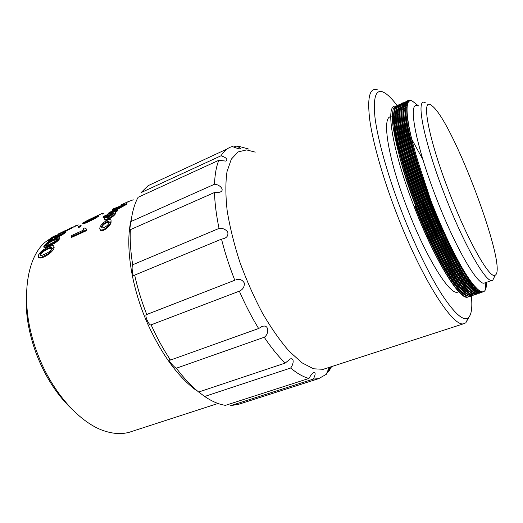 <?xml version="1.0" encoding="UTF-8"?>
<svg xmlns="http://www.w3.org/2000/svg" width="523" height="523" viewBox="0 0 523 523"><rect width="100%" height="100%" fill="white"/><g stroke="black" fill="none" stroke-linecap="round" stroke-linejoin="round"><path stroke-width="0.78" d="M151.127 324.861C156.893 337.675 163.353 349.403 170.511 360.053L258.63 328.509C251.674 317.128 245.248 304.68 239.338 291.161L151.036 324.868C149.199 326.117 144.178 314.99 146.499 314.617L234.794 280.23C229.349 266.416 224.923 252.714 221.51 239.122L223.301 238.756C226.943 237.749 228.427 235.52 227.753 232.075C225.557 229.251 222.654 228.035 219.045 228.407C216.313 215.234 214.796 203.264 214.489 192.497L130.351 229.682C129.828 240.312 130.606 252.008 132.705 264.769L219.045 228.407M285.185 363.086C278.282 356.346 271.3 347.736 264.233 337.263L176.323 368.218C183.704 377.972 191.15 385.909 198.675 392.021L285.185 363.086L290.337 358.889C294.697 357.725 293.39 364.708 290.631 368.029L204.643 396.48C210.579 400.494 216.228 403.194 221.602 404.593L225.374 405.371L309.008 378.43C303.445 377.044 297.319 373.579 290.631 368.029M326.254 374.331L318.755 378.613L313.31 379.103L230.395 405.73L239.116 404.135M331.575 366.61L328.921 371.225L327.49 371.69M233.807 147.087L236.167 145.995L237.684 146.009L248.255 148.931M227.1 148.977L148.061 185.698L141.06 192.614L221.059 155.762C224.106 150.735 227.891 147.649 232.421 146.518C235.566 147.878 238.246 148.689 240.462 148.944C241.136 148.493 239.704 147.512 236.167 145.995M214.502 184.24C214.875 174.407 216.319 166.419 218.843 160.267L138.098 197.308C134.64 203.669 132.293 211.73 131.051 221.504L214.502 184.24C220.059 184.384 225.701 190.836 219.32 192.294L214.489 192.497M264.233 337.263C269.299 334.125 269.057 323.966 262.33 326.444L258.63 328.509M313.31 379.103C315.356 375.161 315.67 372.86 314.245 372.206C312.349 373.239 310.603 375.318 309.008 378.43M328.921 371.225L330.366 367.499M329.974 367.133L326.293 374.318M325.358 368.63L323.279 369.303L313.552 368.8L302.019 362.818L289.18 351.273C280.171 340.904 271.26 328.189 262.435 313.127C253.93 297.031 246.398 280.008 239.828 262.062C234.056 244.11 229.832 227.015 227.178 210.776C225.498 195.524 225.439 182.488 227.008 171.662L231.31 159.182L238.017 151.951L246.608 149.911L255.25 152.134M218.843 160.267L225.864 161.117C228.054 159.443 226.459 157.658 221.059 155.762M239.338 291.161C242.79 289.644 244.47 286.97 244.365 283.133C242.437 279.753 239.593 278.661 235.853 279.851M170.511 360.053L169.295 359.785C167.844 360.236 174.434 367.571 176.323 368.218M197.047 390.975C178.742 377.671 162.463 355.686 148.218 325.031C130.985 287.055 124.749 243.947 131.436 218.686M132.705 264.769C131.24 266.54 132.822 278.21 134.372 275.608L134.686 275.111C137.529 288.219 141.55 301.346 146.747 314.486L146.499 314.617M131.051 221.504C130.39 224.289 129.057 233.389 129.782 231.774L130.351 229.682M198.675 392.021L204.643 396.48M221.51 239.122L134.686 275.111M146.747 314.486L234.794 280.23M468.765 317.363L465.843 322.789L463.829 323.691C453.395 327.986 421.649 278.922 396.506 213.24C382.712 177.519 372.762 142.164 369.689 119.466C367.087 96.905 369.774 87.053 377.75 89.917M52.869 236.808L45.187 242.188C24.705 259.264 19.599 307.517 37.532 353.64C52.222 393.048 81.032 424.375 105.966 431.436C114.426 433.953 122.205 434.221 129.312 432.26L132.384 431.259M58.7 234.402L54.738 235.899M60.053 233.886L59.818 233.258L58.491 233.859L58.733 234.494L63.453 231.931M65.95 231.035L71.318 228.355L71.076 227.734L63.643 231.794M49.868 240.855L49.626 240.214L48.129 240.9L48.371 241.541L49.868 240.855L53.536 237.56L57.373 237.2C60.465 236.069 63.211 234.454 65.597 232.356L65.97 231.584M59.393 237.854L59.615 238.566C59.119 239.763 57.497 241.312 54.758 243.215L46.455 247.307C46.357 247.189 44.017 248.432 43.86 246.961M38.362 256.983C39.317 260.787 52.98 253.289 54.137 247.588L53.908 246.529M102.057 213.476L102.299 214.116L103.332 213.626L103.09 212.985L96.304 216.182M82.712 223.295L82.856 223.681C82.758 224.151 84.275 223.674 87.406 222.229C92.113 220.137 95.931 218.078 98.867 216.064L98.801 215.901M77.947 227.1L78.195 227.747L80.091 226.877L81.183 225.792L80.934 225.145L77.947 227.1L80.934 225.145M110.987 212.992L126.834 204.232L126.579 203.565L113.426 208.801L112.288 209.658L116.348 208.03L114.354 209.873L108.993 212.684L107.934 213.848L126.579 203.565M112.288 209.658L112.537 210.311L114.851 209.383M100.063 229.368C100.292 230.813 101.599 231.074 103.992 230.146C107.555 228.106 109.895 225.661 111.02 222.811L111.066 220.935C111.151 219.385 109.889 219.163 107.287 220.268C103.737 222.053 101.338 224.275 100.096 226.943L99.788 228.218C99.73 230.028 101.044 230.447 103.731 229.46C107.293 227.42 109.634 224.982 110.758 222.131L111.066 220.935M104.6 219.3C104.535 220.438 105.809 220.412 108.438 219.229C111.7 217.653 114.079 215.816 115.576 213.698L115.74 212.508M105.398 217.025L103.286 217.986L103.038 217.32L103.894 216.234L117.296 210.109L116.466 211.194L115.106 211.815L115.943 212.979M115.694 212.331L117.551 210.776L117.296 210.109M86.413 230.695L71.22 237.573L70.965 236.912L71.782 235.455L83.915 229.943L83.059 228.701L84.733 227.936L86.622 229.146L86.877 229.813L86.413 230.695L86.158 230.028L86.622 229.146M83.307 229.362L83.628 230.074M418.112 106.104C407.437 99.475 414.863 143.165 436.391 198.269C455.023 246.758 477.29 284.957 484.063 283.152L485.298 282.727M408.202 100.442C402.697 102.547 405.449 126.056 417.936 165.242C429.926 202.597 449.107 246.666 464.326 271.581C453.519 253.557 442.327 229.806 430.762 200.316L421.211 171.374C405.639 124.781 403.213 96.127 412.464 101.174L418.524 105.921M464.326 271.581C471.027 282.44 476.303 288.944 480.166 291.082C482.337 292.259 483.945 292.056 485.004 290.481C486.03 288.905 486.534 286.186 486.501 282.322M397.107 106.836L397.101 106.842C384.464 99.945 390.903 147.211 414.19 206.794C424.434 232.833 434.992 254.982 445.858 273.254C455.893 289.461 463.254 297.397 467.948 297.064L469.562 296.436M470.746 295.07L471.033 294.534M471.485 293.39L472.125 290.474M472.256 289.324L472.289 288.938M472.4 286.578L472.354 283.414M405.783 112.34L405.305 111.804M404.809 111.255L403.501 109.908M403.39 109.804L401.318 107.98M400.278 107.228L399.023 106.502M396.408 105.881L393.433 108.366C392.302 112.059 392.132 117.852 392.923 125.723C394.335 135.065 396.833 146.335 400.422 159.548C404.599 173.518 409.417 187.822 414.876 202.44C423.532 224.681 432.776 244.986 442.602 263.35C448.741 274.098 454.199 282.512 458.985 288.585C463.319 293.39 466.941 295.998 469.85 296.423L471.458 295.796M473.943 289.977L474.047 289.101M474.106 288.428L474.217 285.695M405.665 109.536L403.593 107.594M400.598 105.6L400.239 105.443M398.245 105.071C395.95 105.921 394.59 108.947 394.159 114.164C394.25 120.46 395.395 129.031 397.598 139.87C401.729 157.632 408.666 179.716 416.909 201.571C425.578 223.837 434.816 244.176 444.622 262.585C450.754 273.352 456.2 281.792 460.966 287.892C465.274 292.71 468.87 295.338 471.753 295.776L473.256 295.227M475.283 291.841L475.95 287.611M405.717 107.104L405.207 106.672L405.717 107.065M402.043 104.639L398.251 105.064C396.584 107.627 395.937 112.419 396.303 119.434C397.277 127.926 399.422 138.673 402.736 151.67C406.717 165.673 411.477 180.304 417.014 195.563C425.729 218.562 435.188 239.874 445.4 259.486C451.8 271.019 457.501 280.067 462.495 286.643C466.987 291.814 470.707 294.645 473.668 295.135L475.165 294.58M477.911 289.474L476.832 292.174M404.272 104.025L403.854 103.842M401.925 103.443L399.056 105.823C397.996 109.47 397.892 115.21 398.755 123.055C400.232 132.365 402.795 143.635 406.443 156.861C410.673 170.864 415.53 185.201 421.015 199.884L439.209 242.404C445.688 255.564 451.787 266.789 457.501 276.066C462.744 283.858 467.229 289.382 470.968 292.625L475.597 294.488L477.074 293.933M406.116 103.24L401.958 103.417C400.35 105.953 399.762 110.726 400.18 117.727C401.213 126.213 403.403 136.961 406.77 149.964C410.797 163.98 415.589 178.637 421.146 193.928C429.893 216.973 439.346 238.338 449.519 258.016C455.893 269.58 461.554 278.667 466.503 285.277C470.942 290.481 474.609 293.331 477.512 293.841L479.683 292.442M407.306 102.155L406.639 101.933M406.606 101.926L403.331 103.175C402.01 106.202 401.677 111.399 402.331 118.76C403.599 127.612 405.992 138.602 409.522 151.722C413.667 165.758 418.518 180.304 424.061 195.354C432.802 218.111 442.151 239.089 452.127 258.297C458.357 269.561 463.881 278.406 468.7 284.832C473.027 289.899 476.603 292.69 479.434 293.194L480.905 292.632M409.091 101.331L405.56 101.88C404.07 104.515 403.593 109.366 404.116 116.446C405.253 125.01 407.541 135.81 410.986 148.852C415.079 162.888 419.917 177.539 425.493 192.797L443.975 236.984C450.643 250.883 456.932 262.794 462.855 272.731C468.281 281.086 472.897 287.009 476.701 290.494L481.363 292.54L483.023 291.814M411.679 100.893L411.117 100.612C405.541 98.461 404.299 106.385 407.397 124.389C410.699 142.727 419.976 172.793 430.762 200.316M414.19 206.794L415.988 206.088L414.19 206.794C434.28 259.212 459.286 299.757 467.51 297.208L470.059 295.567M471.197 292.828L471.576 290.834M471.772 288.873L471.851 286.924M471.857 285.944L471.739 282.616M405.959 114.504L405.41 113.851M403.357 111.576L402.88 111.085M400.075 108.581L398.533 107.535M415.988 206.088C433.489 251.596 457.017 292.18 466.3 295.613L469.608 296.502L470.445 296.306M473.897 288.212L473.988 285.682M405.671 109.869L404.835 109.026M403.795 108.058L403.148 107.509M468.294 294.985L462.057 289.735C458.004 285.113 453.291 278.432 447.923 269.698C436.705 250.491 423.918 222.504 414.079 196.164C406.449 175.212 400.723 156.377 396.898 139.648C394.943 129.763 393.904 121.859 393.78 115.916C394.107 110.922 395.244 107.797 397.199 106.542L397.356 105.293L394.845 108.189C393.924 111.883 393.839 117.42 394.597 124.788C395.898 133.43 398.16 143.812 401.376 155.932C405.116 168.792 409.483 182.102 414.464 195.87C422.224 216.47 430.743 236.01 440.02 254.485C445.969 265.704 451.454 275.013 456.468 282.407C461.011 288.506 464.954 292.697 468.294 294.985L471.517 295.861L472.347 295.665M475.054 291.919L475.427 290.245M475.505 289.755L475.74 287.395M405.698 107.392L403.9 105.927M399.99 104.358L399.226 104.469M398.977 104.554L396.611 107.666C395.78 111.477 395.793 117.119 396.637 124.605C398.023 133.352 400.363 143.805 403.645 155.972C407.437 168.844 411.83 182.135 416.818 195.85C424.591 216.391 433.09 235.847 442.314 254.204C448.224 265.344 453.657 274.575 458.619 281.904C463.103 287.944 466.993 292.096 470.288 294.357L474.25 295.024M477.028 290.827L477.368 288.997L472.04 283.374C467.895 277.909 463.143 270.483 457.788 261.088C446.642 240.652 434.443 212.953 424.918 187.012C417.531 166.392 412.006 148.146 408.339 132.293C406.456 122.957 405.436 115.531 405.286 110.02C405.554 105.391 406.593 102.58 408.424 101.586L408.868 101.534M407.156 106.313L405.417 104.94M401.827 103.541L401.089 103.639L398.618 106.437C397.728 110.092 397.683 115.59 398.48 122.944C399.82 131.58 402.122 141.975 405.384 154.135C409.169 167.04 413.569 180.402 418.59 194.236C426.395 214.946 434.94 234.585 444.223 253.152C450.166 264.422 455.625 273.758 460.606 281.171C465.11 287.271 469 291.461 472.282 293.73L476.159 294.384M478.388 291.821L478.878 290.245M403.678 102.73L402.965 102.815M402.658 102.913C400.834 104.293 399.834 107.555 399.657 112.693C399.918 118.813 401.115 126.926 403.233 137.026C407.312 154.095 413.248 173.231 421.035 194.419C428.853 215.045 437.365 234.559 446.577 252.969C452.467 264.128 457.867 273.366 462.777 280.694C467.216 286.722 471.053 290.853 474.283 293.096L477.277 293.919L479.715 292.292M408.058 102.73L407.312 102.351M407.639 103.835L404.671 103.24L404.835 101.985L402.403 104.685C401.546 108.294 401.533 113.759 402.37 121.094C403.756 129.724 406.103 140.138 409.404 152.324C413.235 165.275 417.681 178.703 422.734 192.601C430.592 213.417 439.163 233.153 448.44 251.818C454.376 263.134 459.815 272.503 464.757 279.929C469.216 286.035 473.06 290.213 476.283 292.462L479.192 293.272L480.768 292.632M408.94 101.469L406.711 101.161L404.305 103.809C403.462 107.392 403.468 112.844 404.325 120.166C405.73 128.795 408.097 139.21 411.424 151.422C415.275 164.392 419.74 177.846 424.813 191.778C434.927 218.777 447.956 247.516 459.181 267.103C464.535 276 469.196 282.773 473.158 287.428L478.29 291.827L481.127 292.625L482.847 291.834M71.952 409.156C57.112 395.133 45.279 376.808 36.447 354.189C28.419 332.491 25.097 311.95 26.477 292.553M397.748 106.346C393.106 100.089 388.981 95.742 385.359 93.297C376.403 87.511 372.925 95.395 374.926 116.949C377.482 138.765 387.465 174.76 401.599 211.331C414.249 244.012 429.318 274.915 441.765 294.338C454.5 313.578 463.319 321.416 468.222 317.847C471.569 314.898 472.583 307.249 471.262 294.894M471.256 294.854L471.118 293.586M471.014 292.723L470.654 289.964M470.223 287.055L470.151 286.597M469.817 284.584L469.647 283.571M469.556 283.061L468.968 279.903M406.168 118.884L405.227 117.361M404.018 115.472L403.468 114.615M401.827 112.131L401.448 111.569M399.99 109.464L397.833 106.457M392.243 117.1C380.921 112.602 386.876 156.207 407.705 209.475C426.016 257.29 449.29 294.495 457.331 292.265L458.808 291.762M460.985 288.265L461.338 286.722M461.449 286.074L461.534 285.427M461.717 283.172L461.698 278.661M461.495 275.647L460.953 270.842M460.828 269.901L460.724 269.214M460.325 266.658L459.828 263.821M422.924 159.6L411.549 138.876M409.96 136.326L408.025 133.352M406.6 131.253L406.214 130.698M404.933 128.913L402.834 126.161M400.958 123.892L397.944 120.735M396.29 119.303L395.283 118.551M442.746 264.174L448.603 273.719M460.305 287.774L464.633 289.696M466.202 289.271L467.739 287.421M468.51 284.996L468.856 282.557M468.883 282.172L468.968 278.766M406.548 119.29L405.292 117.969M401.978 115.158L401.501 114.851M399.932 114.086L397.604 113.903M396.061 114.91C389.995 120.133 398.042 160.724 415.765 206.18M494.529 276.582L492.744 280.269L491.823 280.505C485.429 282.185 463.463 243.692 444.74 195.001C423.12 139.674 415.17 96.023 425.467 102.861M449.59 193.183C468.431 242.182 490.182 279.785 495.203 275.183C508.48 268.613 452.388 119.767 431.763 105.639C420.57 95.526 427.925 137.745 449.59 193.183M415.053 206.474C424.702 231.035 434.731 252.269 445.125 270.169C454.827 286.258 462.123 294.789 467.013 295.776M471.413 292.945L471.975 291.18M472.302 289.369L472.485 287.598M472.537 286.735L472.576 284.028M405.763 112.033L405.299 111.536M404.802 111.02L403.501 109.765M403.396 109.673L401.703 108.294M400.252 107.378L398.859 106.797M398.552 106.718L395.133 107.928C393.682 110.83 393.172 115.786 393.603 122.787C394.617 131.188 396.709 141.648 399.899 154.161C403.697 167.582 408.228 181.586 413.49 196.164C421.741 218.065 430.775 238.566 440.601 257.669C446.825 269.044 452.454 278.177 457.481 285.068C461.992 290.566 465.83 293.926 468.987 295.142M472.668 293.501L473.308 292.233M474.171 288.493L474.368 285.872M405.665 109.353L404.854 108.614M403.815 107.751L402.056 106.587M397.022 107.058C395.676 109.64 395.127 113.949 395.368 119.983C396.081 127.154 397.702 136.137 400.245 146.95C404.926 164.856 411.156 183.965 418.936 204.271C429.174 230.421 441.928 257.1 452.421 274.065C457.409 281.707 461.75 287.395 465.437 291.128L470.236 294.312M475.191 291.559L475.57 290.343M475.682 289.892L476.028 287.696M406.103 107.365L402.71 104.927M402.246 105.123C399.696 105.051 398.042 107.169 397.277 111.458C397.016 116.766 397.755 124.278 399.487 133.993C402.887 150.16 409.136 171.171 416.988 192.863C427.356 220.876 441.039 250.811 452.715 270.522C458.253 279.354 463.032 285.891 467.065 290.134L472.23 293.684M475.721 293.096L476.126 292.651M476.466 292.167L477.551 289.16M405.907 105.136L404.416 104.423M400.788 105.332L399.239 110.046C398.925 114.746 399.454 121.336 400.827 129.828C404.338 148.44 412.863 176.271 423.081 202.689C431.115 223.02 439.582 241.691 448.492 258.708C454.108 268.848 459.181 277.04 463.698 283.283C467.784 288.356 471.295 291.612 474.224 293.05M476.76 293.03L477.421 292.625M477.63 292.442L478.931 290.285M407.528 104.227L406.619 103.77C403.841 103.168 402.017 104.953 401.148 109.117C400.834 114.406 401.592 122.075 403.423 132.136C407.031 148.977 413.719 171.086 422.035 193.7C430.684 216.489 440.033 237.619 450.087 257.094C456.383 268.541 461.979 277.543 466.869 284.094C471.256 289.258 474.884 292.096 477.754 292.612L479.022 292.194M479.539 291.788L480.127 291.063M408.025 102.802L404.658 103.502C403.233 106.091 402.743 110.745 403.194 117.466C404.207 125.559 406.299 135.771 409.47 148.087C413.262 161.372 417.785 175.342 423.042 189.999C431.253 211.965 440.235 232.709 449.996 252.223C456.2 263.932 461.809 273.424 466.83 280.688C471.315 286.532 475.113 290.232 478.225 291.775M480.591 291.736L481.023 291.494M408.679 101.743C406.502 102.253 405.214 104.881 404.815 109.627C404.9 115.38 405.979 123.317 408.051 133.45C411.934 150.14 418.511 171.315 426.461 192.784C434.685 214.384 443.556 234.605 453.088 253.446C459.109 264.697 464.529 273.771 469.353 280.681C473.668 286.244 477.322 289.735 480.31 291.161M409.502 101.057C403.527 102.534 407.103 129.227 421.211 171.374M415.569 206.278C432.854 251.223 456.128 291.344 465.359 294.789L465.365 294.795M471.739 293.115L472.321 291.474M472.687 289.716L472.897 288.01M472.962 287.205L473.034 284.27M405.724 111.327L405.286 110.869M404.802 110.386L402.998 108.758M400.324 106.993L399.01 106.515M467.346 294.161L470.563 295.037M472.962 293.593L473.616 292.449M474.158 290.893L474.466 289.474M474.557 288.886L474.786 286.552M405.665 108.745L405.332 108.444M403.854 107.248L403.266 106.842M400.67 105.679L399.709 105.607M396.552 108.673C394.564 114.929 396.323 129.018 401.827 150.944C406.613 168.341 412.68 186.548 420.034 205.565C429.788 230.283 441.719 255.348 451.787 272.032C459.057 283.61 464.908 290.775 469.334 293.534L469.412 293.573M475.518 291.742L475.923 290.598M476.041 290.167L476.427 288.095M405.75 106.542L405.142 106.104M404.083 105.469L403.684 105.273M401.089 103.639L400.925 104.894L398.48 107.686C397.598 111.314 397.545 116.773 398.336 124.049C399.657 132.6 401.932 142.884 405.155 154.906C408.888 167.661 413.242 180.866 418.197 194.536C428.095 221.007 440.922 249.157 452.094 268.43C457.435 277.19 462.11 283.884 466.117 288.5L471.334 292.906L474.394 293.749L475.23 293.553M475.989 293.109L476.584 292.514M407.26 105.535L404.253 104.057M400.357 106.842C398.99 111.504 399.579 120.46 402.122 133.705C406.116 152.559 414.451 178.997 424.114 203.807C433.92 228.682 445.89 253.943 455.925 270.718C463.169 282.355 468.968 289.539 473.328 292.272L476.309 293.102L477.689 292.619M477.898 292.462L479.251 290.507M404.671 103.24L402.259 105.94C401.409 109.523 401.396 114.942 402.22 122.205C403.586 130.75 405.907 141.047 409.169 153.102C412.954 165.902 417.341 179.167 422.336 192.902C432.292 219.503 445.151 247.817 456.285 267.155C461.6 275.941 466.235 282.642 470.197 287.258L475.329 291.638L478.231 292.449L479.12 292.239M479.813 291.808L480.389 291.206M408.175 102.501L406.541 102.416L404.155 105.064C403.325 108.627 403.325 114.034 404.174 121.284C405.56 129.822 407.894 140.131 411.183 152.2C414.987 165.02 419.394 178.317 424.408 192.085C434.404 218.751 447.276 247.144 458.383 266.514C463.685 275.314 468.301 282.021 472.236 286.63L477.329 291.004L480.16 291.801L481.14 291.54M485.409 286.794L485.795 283.283M106.502 221.942C108.333 221.105 109.248 221.216 109.248 222.268L109.091 222.883C108.248 224.727 106.679 226.224 104.391 227.374C102.534 228.172 101.599 227.995 101.586 226.845L101.743 226.198C102.639 224.426 104.227 223.007 106.502 221.942L106.764 222.615L109.248 222.223M103.992 230.146L103.731 229.46M111.02 222.811L110.758 222.131M101.841 227.616L101.743 226.198M102.005 226.877C102.894 225.106 104.482 223.687 106.764 222.615M108.438 219.229L108.176 218.555C105.554 219.738 104.273 219.765 104.345 218.634L107.699 215.195L103.038 217.32M108.176 218.555C111.438 216.98 113.818 215.143 115.315 213.031L115.688 212.312M111.392 213.508C113.138 212.678 114.021 212.567 114.027 213.168L109.019 217.071C107.222 217.928 106.293 218.032 106.241 217.391L111.392 213.508L111.647 214.175L113.903 213.436M116.721 211.861L116.466 211.194M115.576 213.698L115.315 213.031M106.587 217.83L106.502 216.882M106.757 217.548L111.647 214.175M122.572 205.591L116.283 208.873L117.812 207.448L122.572 205.591M108.111 214.306L107.934 213.848M125.951 205.062L125.697 204.395M118.015 207.971L117.812 207.448M127.939 202.506L127.69 201.865L120.78 205.036L121.022 205.676M127.69 201.865L133.26 199.806M86.158 230.028L70.965 236.912M80.091 226.877L79.842 226.23M94.264 217.11L82.614 223.04C82.006 224.354 95.428 217.928 98.618 215.417L94.264 217.11M87.622 221.026L84.51 222.092C87.923 219.954 96.533 216.084 96.814 216.306L87.622 221.026M49.116 246.653L42.755 250.157C43.03 249.863 39.454 252.537 38.12 255.91C39.323 257.708 40.768 257.989 42.468 256.741L48.397 253.688L53.882 246.934C53.797 245.614 53.124 245.202 51.869 245.699L49.116 246.653M48.75 248.026C50.744 247.131 51.869 247.176 52.123 248.177C51.731 249.445 50.679 250.674 48.979 251.87L46.893 253.165C44.174 254.374 40.291 256.754 39.99 254.557C40.807 252.818 42.023 251.504 43.638 250.615L48.75 248.026L48.999 248.68L52.123 248.196M40.232 255.276L40.238 255.211C42.304 252.053 45.226 249.876 48.999 248.68M54.941 238.501L50.247 240.796C48.136 242.607 50.502 239.227 43.651 246.183C44.632 247.274 46.148 247.17 48.214 245.882L53.065 243.476C56.007 241.574 58.105 239.73 59.367 237.926C59.236 237.069 58.72 236.886 57.818 237.383L54.941 238.501M54.444 239.429C56.366 238.534 57.412 238.39 57.595 238.991C57.406 239.593 56.236 240.593 54.091 242.005L49.018 244.555C47.462 245.45 46.299 245.607 45.521 245.032C46.017 244.228 46.011 244.064 49.195 242.005L54.444 239.429L54.686 240.07L57.471 239.233M45.841 245.516C48.462 243.058 51.417 241.24 54.686 240.07M49.626 240.214L53.294 236.932L57.125 236.559C60.223 235.428 62.969 233.814 65.355 231.715L65.839 231.238C66.114 230.806 65.552 230.878 64.152 231.46L62.917 232.297L63.845 232.317C62.688 233.729 57.765 236.05 57.255 235.683L53.333 236.474L48.129 240.9M53.536 237.56L53.294 236.932M63.159 232.931L62.917 232.297M59.818 233.258L66.114 230.159M71.599 228.368L71.128 227.858M74.018 226.917L71.363 227.753M75.763 226.413L75.528 225.786L73.874 226.544L74.109 227.165M75.528 225.786L78.287 224.916M77.809 225.694L77.574 225.073M65.597 232.356L65.355 231.715M318.755 378.613L236.867 404.854M248.503 149.042L247.261 148.473M329.268 367.362L326.241 374.37M289.925 359.026L290.337 358.889M261.323 326.803L262.33 326.444M463.829 323.691L323.279 369.303M217.999 403.475L129.312 432.26M485.874 282.531L485.004 290.481M397.611 106.614L397.271 106.764M467.935 297.064L467.51 297.208M468.222 317.847L465.843 322.789M399.932 114.106L397.604 115.132M396.081 115.799L395.283 116.152M464.692 289.755L462.829 290.389M461.103 290.978L460.26 291.265M459.129 291.651L457.331 292.265M491.823 280.505L484.063 283.152M495.203 275.183L492.744 280.269M402.645 109.026L401.756 108.333M477.989 292.05L477.917 292.462M481.578 291.69L481.52 292.024M399.84 106.777L399.389 106.98M405.26 104.371L404.809 104.574M407.077 103.567L406.619 103.77M478.231 292.449L477.754 292.612M466.3 295.613L465.359 294.789M470.288 294.357L469.334 293.534M472.282 293.73L471.334 292.906M474.283 293.096L473.328 292.272M476.283 292.462L475.329 291.638M406.711 101.161L406.541 102.416M478.29 291.827L477.329 291.004M408.587 100.331L408.424 101.586M101.586 226.845L101.848 227.525M106.241 217.391L106.398 217.79M98.618 215.424L98.867 216.064M53.889 246.928L54.137 247.588M39.99 254.557L40.238 255.211M59.374 237.919L59.615 238.566M45.521 245.032L45.691 245.483M65.839 231.238L66.081 231.872"/></g></svg>
